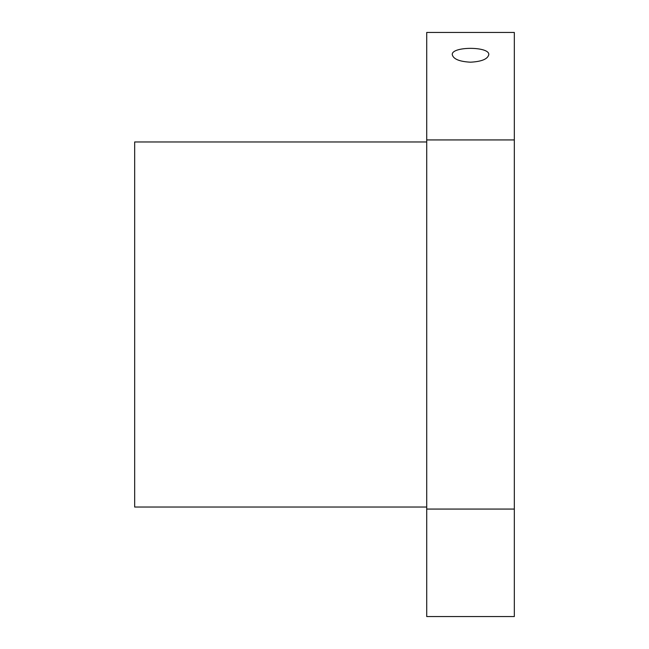 <?xml version="1.0" encoding="UTF-8"?>
<svg xmlns="http://www.w3.org/2000/svg" width="649" height="649" viewBox="0 0 649 649"><rect width="100%" height="100%" fill="white"/><g stroke="black" fill="none" stroke-linecap="round" stroke-linejoin="round"><path stroke-width="0.97" d="M426.718 509.067L426.718 32.45L514.332 32.45L514.332 616.55L426.718 616.55L426.718 509.067L514.332 509.067M426.718 139.933L514.332 139.933M470.525 62.19C459.443 61.598 453.359 59.091 452.272 54.678C451.193 46.249 489.873 46.249 488.778 54.678C487.691 59.091 481.607 61.598 470.525 62.19M426.718 507.031L134.668 507.031L134.668 141.969L426.718 141.969"/></g></svg>

